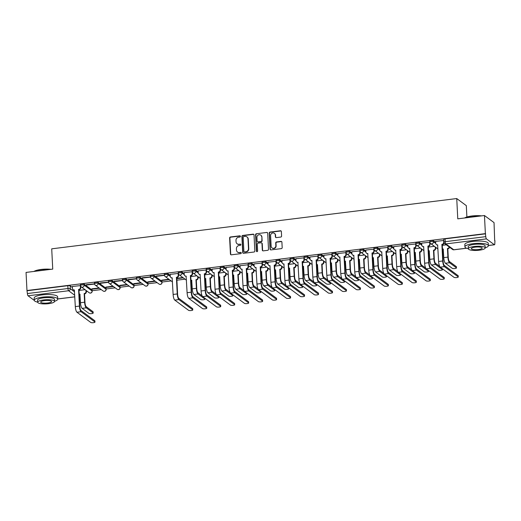 <?xml version="1.0" encoding="UTF-8"?>
<svg xmlns="http://www.w3.org/2000/svg" width="521" height="521" viewBox="0 0 521 521"><rect width="100%" height="100%" fill="white"/><g stroke="black" fill="none" stroke-linecap="round" stroke-linejoin="round"><path stroke-width="0.78" d="M240.448 236.358A0.645 0.599 -53.5 0 0 239.803 235.811L230.458 236.97A0.925 0.86 -53.5 0 0 229.624 237.973L230.438 254.04A0.925 0.86 -53.5 0 0 231.363 254.821L240.709 253.662A0.645 0.599 -53.5 0 0 241.06 252.522A0.645 0.599 -53.5 0 0 240.643 252.411L239.432 252.561A2.95 2.742 -53.5 0 1 236.475 250.054L236.41 248.719A2.95 2.742 -53.5 0 1 239.074 245.508L240.285 245.358A0.645 0.599 -53.5 0 0 240.637 244.219A0.645 0.599 -53.5 0 0 240.22 244.108L239.015 244.264A2.95 2.742 -53.5 0 1 236.052 241.751L235.987 240.415A2.95 2.742 -53.5 0 1 238.657 237.211L239.862 237.062A0.645 0.599 -53.5 0 0 240.448 236.358M240.337 236.039A0.645 0.599 -53.5 0 0 240.083 236.013L230.738 237.172A0.925 0.86 -53.5 0 0 229.904 238.175L230.718 254.248A0.925 0.86 -53.5 0 0 230.92 254.756M241.184 252.646A0.645 0.599 -53.5 0 0 240.923 252.62L239.432 252.561M240.761 244.342A0.645 0.599 -53.5 0 0 240.5 244.316L239.015 244.264M280.76 237.055A0.925 0.86 -53.5 0 0 281.594 236.059L281.366 231.545A0.925 0.86 -53.5 0 0 280.441 230.764L270.067 232.053A0.925 0.86 -53.5 0 0 269.233 233.056L270.047 249.123A0.925 0.86 -53.5 0 0 270.972 249.904L281.347 248.621A0.925 0.86 -53.5 0 0 282.18 247.618L281.907 242.174A0.925 0.86 -53.5 0 0 280.982 241.386L276.54 241.939A0.925 0.86 -53.5 0 0 275.707 242.942L275.843 245.638A2.468 2.292 -53.5 0 1 272.021 247.918A2.468 2.292 -53.5 0 1 271.141 246.225L270.601 235.648A2.468 2.292 -53.5 0 1 274.424 233.369A2.468 2.292 -53.5 0 1 275.309 235.062L275.394 236.827A0.925 0.86 -53.5 0 0 276.319 237.609L280.76 237.055M26.968 290.523L26.05 272.424L52.738 269.11L51.716 248.83L456.741 198.553L457.77 218.833L484.458 215.518L485.377 233.616L26.968 290.523L27.392 293.551L67.964 288.517A1.876 0.462 -2.9 0 1 70.315 288.706L74.568 291.858M254.027 234.938A0.925 0.86 -53.5 0 0 253.102 234.157L242.727 235.446A0.925 0.86 -53.5 0 0 241.894 236.449L242.708 252.516A0.925 0.86 -53.5 0 0 243.626 253.304L254.001 252.014A0.925 0.86 -53.5 0 0 254.841 251.011L254.027 234.938M256.397 233.747L266.772 232.464A0.925 0.86 -53.5 0 1 267.696 233.245L268.51 249.312A0.925 0.86 -53.5 0 1 267.677 250.314L263.235 250.868A0.925 0.86 -53.5 0 1 262.31 250.08L261.978 243.567A0.925 0.86 -53.5 0 0 261.054 242.779L258.11 243.151A0.925 0.86 -53.5 0 0 257.276 244.147L257.621 250.933A0.645 0.599 -53.5 0 1 256.619 251.532A0.645 0.599 -53.5 0 1 256.391 251.089L255.564 234.75A0.925 0.86 -53.5 0 1 256.397 233.747L266.772 232.464M484.458 215.518L494.032 222.61L494.683 240.741M86.349 291.428L87.267 291.317M92.158 290.711L101.243 289.578M106.128 288.973L115.213 287.846M120.104 287.24L129.188 286.114M134.073 285.508L143.158 284.375M148.049 283.769L157.134 282.642M162.018 282.037L171.103 280.91M176.893 280.187L185.079 279.171M198.13 277.556L199.048 277.439M212.106 275.817L213.024 275.707M226.075 274.085L226.993 273.968M240.051 272.353L240.969 272.236M254.02 270.614L254.945 270.503M267.996 268.882L268.914 268.764M281.965 267.149L282.89 267.032M295.941 265.41L296.859 265.3M309.91 263.678L310.835 263.561M323.886 261.946L324.804 261.829M337.862 260.207L338.78 260.096M351.831 258.475L352.75 258.357M365.807 256.742L366.725 256.625M379.776 255.003L380.695 254.893M393.752 253.271L394.671 253.154M407.722 251.539L408.64 251.422M421.697 249.8L422.616 249.689M435.667 248.068L436.585 247.95M466.888 216.99L466.315 205.639L456.741 198.553M485.377 233.616L485.8 236.645A1.876 0.521 82.9 0 0 486.451 238.879L494.351 244.727A1.876 0.521 82.9 0 0 494.488 244.772A1.876 0.521 82.9 0 0 494.813 243.32L494.95 240.709M27.248 290.731L67.821 285.697A1.876 0.462 -2.9 0 1 70.172 285.886L72.412 287.546M34.301 300.415L28.036 295.785A1.876 0.521 -97.1 0 1 27.392 293.551M80.534 285.586L72.36 286.498M94.509 283.847L86.258 284.707L86.675 285.02L86.655 284.661M99.036 287.95L91.839 288.842L92.256 289.155L92.237 288.79M108.479 282.115L100.227 282.975L100.644 283.287L100.631 282.923M113.011 286.211L105.809 287.11L106.232 287.416L106.212 287.058M122.455 280.383L114.203 281.242L114.62 281.548L114.6 281.19M126.981 284.479L119.784 285.371L120.201 285.684L120.182 285.326M136.424 278.644L128.173 279.503L128.589 279.816L128.576 279.458M140.957 282.747L133.754 283.639L134.177 283.952L134.157 283.587M150.4 276.911L142.148 277.771L142.565 278.084L142.546 277.719M154.926 281.008L147.73 281.907L148.146 282.213L148.127 281.854M164.369 275.179L156.118 276.039L156.541 276.345L156.521 275.987M168.902 279.276L161.699 280.168L162.122 280.48L162.103 280.122M178.345 273.44L170.165 274.359M192.314 271.708L184.141 272.62M206.29 269.976L198.11 270.887M220.259 268.237L212.086 269.155M234.235 266.505L226.055 267.416M248.204 264.772L240.031 265.684M262.18 263.033L254.001 263.952M276.15 261.301L267.976 262.213M290.125 259.569L281.946 260.48M304.095 257.83L295.921 258.748M318.07 256.098L309.891 257.009M332.04 254.365L323.867 255.277M346.016 252.626L337.836 253.545M359.985 250.894L351.812 251.806M373.961 249.155L365.781 250.073M387.93 247.423L379.757 248.341M401.906 245.691L393.726 246.602M415.875 243.952L407.702 244.87M429.851 242.219L421.671 243.138M443.82 240.481L435.647 241.399M429.929 242.232A1.876 0.462 -2.9 0 1 429.845 242.102L429.792 241.106A1.876 0.462 177.1 0 1 431.375 240.565A1.876 0.462 177.1 0 1 433.459 240.787L435.699 242.447M415.953 243.965A1.876 0.462 -2.9 0 1 415.869 243.841L415.817 242.838A1.876 0.462 177.1 0 1 417.399 242.304A1.876 0.462 177.1 0 1 419.483 242.519L421.73 244.18M401.984 245.704A1.876 0.462 -2.9 0 1 401.899 245.573L401.847 244.57A1.876 0.462 177.1 0 1 403.43 244.036A1.876 0.462 177.1 0 1 405.514 244.258L407.754 245.919M388.008 247.436A1.876 0.462 -2.9 0 1 387.924 247.306L387.871 246.309A1.876 0.462 177.1 0 1 389.454 245.769A1.876 0.462 177.1 0 1 391.538 245.99L393.785 247.651M374.039 249.168A1.876 0.462 -2.9 0 1 373.954 249.045L373.902 248.042A1.876 0.462 177.1 0 1 375.485 247.508A1.876 0.462 177.1 0 1 377.569 247.722L379.809 249.383M360.063 250.907A1.876 0.462 -2.9 0 1 359.978 250.777L359.926 249.774A1.876 0.462 177.1 0 1 361.509 249.24A1.876 0.462 177.1 0 1 363.593 249.461L365.833 251.122M346.094 252.639A1.876 0.462 -2.9 0 1 346.003 252.509L345.957 251.513A1.876 0.462 177.1 0 1 347.54 250.979A1.876 0.462 177.1 0 1 349.624 251.194L351.864 252.854M332.118 254.372A1.876 0.462 -2.9 0 1 332.033 254.248L331.981 253.245A1.876 0.462 177.1 0 1 333.564 252.711A1.876 0.462 177.1 0 1 335.648 252.926L337.888 254.587M318.142 256.111A1.876 0.462 -2.9 0 1 318.057 255.98L318.012 254.984A1.876 0.462 177.1 0 1 319.594 254.443A1.876 0.462 177.1 0 1 321.678 254.665L323.919 256.325M304.173 257.843A1.876 0.462 -2.9 0 1 304.088 257.713L304.036 256.716A1.876 0.462 177.1 0 1 305.619 256.182A1.876 0.462 177.1 0 1 307.703 256.397L309.943 258.058M290.197 259.575A1.876 0.462 -2.9 0 1 290.112 259.451L290.067 258.449A1.876 0.462 177.1 0 1 291.649 257.915A1.876 0.462 177.1 0 1 293.733 258.129L295.974 259.79M276.228 261.314A1.876 0.462 -2.9 0 1 276.143 261.184L276.091 260.187A1.876 0.462 177.1 0 1 277.673 259.647A1.876 0.462 177.1 0 1 279.757 259.868L281.998 261.529M262.252 263.046A1.876 0.462 -2.9 0 1 262.167 262.923L262.122 261.92A1.876 0.462 177.1 0 1 263.704 261.386A1.876 0.462 177.1 0 1 265.788 261.601L268.028 263.261M248.283 264.779A1.876 0.462 -2.9 0 1 248.198 264.655L248.146 263.652A1.876 0.462 177.1 0 1 249.728 263.118A1.876 0.462 177.1 0 1 251.812 263.333L254.053 264.994M234.307 266.518A1.876 0.462 -2.9 0 1 234.222 266.387L234.176 265.391A1.876 0.462 177.1 0 1 235.759 264.85A1.876 0.462 177.1 0 1 237.843 265.072L240.083 266.732M220.337 268.25A1.876 0.462 -2.9 0 1 220.253 268.126L220.201 267.123A1.876 0.462 177.1 0 1 221.783 266.589A1.876 0.462 177.1 0 1 223.867 266.804L226.107 268.465M206.362 269.982A1.876 0.462 -2.9 0 1 206.277 269.858L206.231 268.856A1.876 0.462 177.1 0 1 207.814 268.322A1.876 0.462 177.1 0 1 209.898 268.543L212.138 270.197M192.392 271.721A1.876 0.462 -2.9 0 1 192.308 271.591L192.256 270.594A1.876 0.462 177.1 0 1 193.838 270.054A1.876 0.462 177.1 0 1 195.922 270.275L198.162 271.936M178.416 273.453A1.876 0.462 -2.9 0 1 178.332 273.33L178.286 272.327A1.876 0.462 177.1 0 1 179.869 271.793A1.876 0.462 177.1 0 1 181.953 272.008L184.193 273.668M164.447 275.186A1.876 0.462 -2.9 0 1 164.362 275.062L164.31 274.059A1.876 0.462 177.1 0 1 165.893 273.525A1.876 0.462 177.1 0 1 167.977 273.746L170.217 275.401M150.471 276.925A1.876 0.462 -2.9 0 1 150.387 276.794L150.341 275.798A1.876 0.462 177.1 0 1 151.924 275.257A1.876 0.462 177.1 0 1 154.008 275.479L161.907 281.327L161.953 282.33A1.876 0.462 -2.9 0 1 162.038 282.454L161.992 281.457A1.876 0.462 177.1 0 0 161.907 281.327M136.502 278.657A1.876 0.462 -2.9 0 1 136.417 278.533L136.365 277.53A1.876 0.462 177.1 0 1 137.948 276.996A1.876 0.462 177.1 0 1 140.032 277.211L147.931 283.059L147.984 284.062A1.876 0.462 -2.9 0 1 148.068 284.192L148.016 283.19A1.876 0.462 177.1 0 0 147.931 283.059M122.526 280.389A1.876 0.462 -2.9 0 1 122.442 280.265L122.396 279.263A1.876 0.462 177.1 0 1 123.978 278.728A1.876 0.462 177.1 0 1 126.062 278.95L133.962 284.798L134.008 285.795A1.876 0.462 -2.9 0 1 134.092 285.925L134.047 284.922A1.876 0.462 177.1 0 0 133.962 284.798M108.557 282.128A1.876 0.462 -2.9 0 1 108.472 281.998L108.42 281.001A1.876 0.462 177.1 0 1 110.003 280.461A1.876 0.462 177.1 0 1 112.087 280.682L119.986 286.53L120.038 287.533A1.876 0.462 -2.9 0 1 120.123 287.657L120.071 286.661A1.876 0.462 177.1 0 0 119.986 286.53M94.581 283.86A1.876 0.462 -2.9 0 1 94.496 283.737L94.451 282.734A1.876 0.462 177.1 0 1 96.027 282.2A1.876 0.462 177.1 0 1 98.117 282.415L106.017 288.263L106.063 289.266A1.876 0.462 -2.9 0 1 106.147 289.396L106.102 288.393A1.876 0.462 177.1 0 0 106.017 288.263M80.612 285.593A1.876 0.462 -2.9 0 1 80.527 285.469L80.475 284.466A1.876 0.462 177.1 0 1 82.058 283.932A1.876 0.462 177.1 0 1 84.141 284.153L92.041 290.002L92.093 290.998A1.876 0.462 -2.9 0 1 92.178 291.128L92.126 290.125A1.876 0.462 177.1 0 0 92.041 290.002M92.256 289.155L99.459 288.256M106.232 287.416L113.428 286.524M120.201 285.684L127.404 284.792M134.177 283.952L141.373 283.053M148.146 282.213L155.349 281.32M162.122 280.48L169.318 279.588M176.814 278.657L183.294 277.849M85.066 289.683L78.99 290.438M485.657 233.825L445.084 238.859A1.876 0.462 177.1 0 0 443.762 239.367L443.905 242.187A1.876 0.462 -2.9 0 1 445.227 241.679L485.8 236.645M86.675 285.02L94.542 284.043M100.644 283.287L108.511 282.31M114.62 281.548L122.487 280.572M128.589 279.816L136.456 278.839M142.565 278.084L150.432 277.107M156.541 276.345L164.402 275.368M182.871 277.543L176.801 278.299M196.847 275.804L190.771 276.56M210.816 274.072L204.746 274.827M224.792 272.34L218.716 273.089M238.761 270.601L232.692 271.356M252.737 268.869L246.661 269.624M266.706 267.136L260.637 267.885M280.682 265.397L274.606 266.153M294.652 263.665L288.582 264.421M308.627 261.933L302.551 262.682M322.597 260.194L316.527 260.949M336.573 258.462L330.496 259.217M350.548 256.729L344.472 257.478M364.518 254.99L358.441 255.746M378.493 253.258L372.417 254.014M392.463 251.526L386.387 252.275M406.439 249.787L400.362 250.542M420.408 248.055L414.332 248.81M434.384 246.322L428.308 247.071M446.328 244.837L442.277 245.339M237.114 243.776L237.394 243.984A2.95 2.742 -53.5 0 0 239.295 244.466M237.53 252.079L237.81 252.288A2.95 2.742 -53.5 0 0 239.712 252.77M253.818 234.43A0.925 0.86 -53.5 0 0 253.375 234.365L243.001 235.655A0.925 0.86 -53.5 0 0 242.167 236.651L242.981 252.724A0.925 0.86 -53.5 0 0 243.183 253.239M243.756 236.573A0.645 0.599 -53.5 0 0 243.17 237.276L243.887 251.382A0.645 0.599 -53.5 0 0 244.531 251.93L245.808 251.773A2.95 2.742 -53.5 0 0 248.478 248.569L247.989 238.924A2.95 2.742 -53.5 0 0 245.033 236.417L243.756 236.573M244.115 251.825L244.395 252.034A0.645 0.599 -53.5 0 0 244.811 252.138L244.531 251.93M246.928 236.905L247.208 237.107A2.95 2.742 -53.5 0 1 248.27 239.132L248.758 248.771A2.95 2.742 -53.5 0 1 246.088 251.982L244.811 252.138M267.494 232.731A0.925 0.86 -53.5 0 0 267.052 232.666M261.653 242.936L261.926 243.144A0.925 0.86 -53.5 0 1 262.258 243.776L262.591 250.288A0.925 0.86 -53.5 0 0 262.792 250.803M256.677 233.955A0.925 0.86 -53.5 0 0 255.844 234.958L256.671 251.291A0.645 0.599 -53.5 0 0 256.775 251.61M261.64 236.801A2.468 2.292 -53.5 0 0 258.208 235.036A2.468 2.292 -53.5 0 0 256.931 237.387L257.12 241.112A0.925 0.86 -53.5 0 0 258.045 241.9L260.995 241.536A0.925 0.86 -53.5 0 0 261.829 240.533L261.92 237.009A2.468 2.292 -53.5 0 0 261.034 235.323L260.754 235.114M257.452 241.744L257.732 241.952A0.925 0.86 -53.5 0 0 258.325 242.102L258.045 241.9M261.92 237.009L262.109 240.735A0.925 0.86 -53.5 0 1 261.268 241.737L258.325 242.102M274.424 233.369L274.704 233.577A2.468 2.292 -53.5 0 1 275.583 235.271L275.674 237.029A0.925 0.86 -53.5 0 0 275.876 237.543M272.021 247.918L272.301 248.12A2.468 2.292 -53.5 0 0 276.123 245.847L275.843 245.638M281.705 241.659A0.925 0.86 -53.5 0 0 281.255 241.594L276.82 242.148A0.925 0.86 -53.5 0 0 275.987 243.144L276.123 245.847M281.164 231.037A0.925 0.86 -53.5 0 0 280.721 230.972L270.347 232.255A0.925 0.86 -53.5 0 0 269.513 233.258L270.327 249.331A0.925 0.86 -53.5 0 0 270.529 249.846M79.172 294.026A1.876 1.745 -53.5 0 0 79.921 294.098L80.488 302.721A4.741 1.316 82.9 0 0 82.136 308.36L88.954 313.414A2.162 0.528 177.1 0 0 91.357 313.662A2.162 0.528 177.1 0 0 93.174 313.049A2.162 0.528 177.1 0 0 93.077 312.9L93.018 311.721A2.162 0.528 -2.9 0 1 93.116 311.864L93.174 313.049M86.31 290.607L86.369 291.78A1.876 1.745 126.5 0 1 84.669 293.824L84.174 293.57L84.61 302.213A4.741 1.316 82.9 0 0 86.252 307.846L93.077 312.9M84.174 293.57L84.304 293.551A1.876 1.745 -53.5 0 0 86.004 291.513L85.945 290.334M93.018 311.721L86.193 306.667A3.523 0.977 -97.1 0 1 84.975 302.48L84.539 293.837M80.065 294.378A1.876 1.745 126.5 0 1 79.179 294.131M72.354 286.433L72.452 288.367A1.876 1.745 -53.5 0 0 74.334 289.963L75.311 306.589A4.741 1.316 82.9 0 0 76.958 312.229L90.758 322.447A2.162 0.528 177.1 0 0 93.155 322.701A2.162 0.528 177.1 0 0 94.978 322.082A2.162 0.528 177.1 0 0 94.881 321.939L94.815 320.754A2.162 0.528 -2.9 0 1 94.913 320.903L94.978 322.082M80.716 286.198L80.788 287.651A1.876 1.745 126.5 0 1 79.088 289.689L78.593 289.435L79.433 306.081A4.741 1.316 82.9 0 0 81.074 311.714L94.881 321.939M94.815 320.754L81.016 310.536A3.523 0.977 -97.1 0 1 79.798 306.348L78.951 289.709M74.483 290.249A1.876 1.745 126.5 0 1 73.487 289.923L73.129 289.656M78.593 289.435L78.723 289.422A1.876 1.745 -53.5 0 0 80.423 287.377L80.788 287.651M80.325 285.443L80.423 287.377M33.963 271.441A11.462 2.807 -2.9 0 1 41.198 269.448A11.462 2.807 -2.9 0 1 50.96 269.331M50.107 269.442A11.742 2.879 177.1 0 0 41.126 269.663A11.742 2.879 177.1 0 0 34.217 271.415M54.555 301.281A11.742 2.879 177.1 0 0 57.733 299.119A11.742 2.879 177.1 0 0 42.52 297.126A11.742 2.879 177.1 0 0 34.282 300.304A11.742 2.879 177.1 0 0 37.668 302.134M57.733 299.119L57.623 296.846A11.742 2.879 177.1 0 0 42.403 294.853A11.742 2.879 177.1 0 0 34.171 298.032L34.282 300.304M37.675 302.232L37.564 300.142A8.453 2.071 -2.9 0 1 43.497 297.849A8.453 2.071 -2.9 0 1 54.451 299.282L54.562 301.379A8.453 2.071 177.1 0 0 43.601 299.946A8.453 2.071 177.1 0 0 37.675 302.232A8.453 2.071 177.1 0 0 48.629 303.665A8.453 2.071 177.1 0 0 54.562 301.379M44.5 300.604A5.451 1.335 177.1 0 0 40.677 302.082A5.451 1.335 177.1 0 0 47.737 303.001A5.451 1.335 177.1 0 0 51.559 301.529A5.451 1.335 177.1 0 0 44.5 300.604M464.608 217.986A11.462 2.807 -2.9 0 1 471.844 215.994A11.462 2.807 -2.9 0 1 481.606 215.876M480.746 215.981A11.742 2.879 177.1 0 0 471.772 216.202A11.742 2.879 177.1 0 0 464.856 217.954M485.194 247.82A11.742 2.879 177.1 0 0 488.379 245.658A11.742 2.879 177.1 0 0 473.166 243.672A11.742 2.879 177.1 0 0 464.927 246.85A11.742 2.879 177.1 0 0 468.314 248.673M488.379 245.658L488.262 243.385A11.742 2.879 177.1 0 0 473.048 241.399A11.742 2.879 177.1 0 0 464.81 244.57L464.927 246.85M468.314 248.771L468.21 246.68A8.453 2.071 -2.9 0 1 474.143 244.395A8.453 2.071 -2.9 0 1 485.097 245.827L485.201 247.918A8.453 2.071 177.1 0 0 474.247 246.485A8.453 2.071 177.1 0 0 468.314 248.771A8.453 2.071 177.1 0 0 479.274 250.204A8.453 2.071 177.1 0 0 485.201 247.918M475.139 247.143A5.451 1.335 177.1 0 0 471.316 248.621A5.451 1.335 177.1 0 0 478.376 249.546A5.451 1.335 177.1 0 0 482.199 248.068A5.451 1.335 177.1 0 0 475.139 247.143M190.953 280.155A1.876 1.745 -53.5 0 0 191.702 280.22L192.269 288.849A4.741 1.316 82.9 0 0 193.916 294.482L200.735 299.536A2.162 0.528 177.1 0 0 203.138 299.79A2.162 0.528 177.1 0 0 204.955 299.171A2.162 0.528 177.1 0 0 204.857 299.021L204.812 298.175M198.091 276.729L198.149 277.908A1.876 1.745 126.5 0 1 196.45 279.946L195.955 279.692L196.391 288.334A4.741 1.316 82.9 0 0 198.032 293.974L204.857 299.021M195.955 279.692L196.091 279.679A1.876 1.745 -53.5 0 0 197.785 277.634L197.726 276.462M202.168 295.889L197.973 292.789A3.523 0.977 -97.1 0 1 196.756 288.601L196.319 279.966M191.852 280.506A1.876 1.745 126.5 0 1 190.96 280.252M204.929 278.416A1.876 1.745 -53.5 0 0 205.671 278.488L206.244 287.11A4.741 1.316 82.9 0 0 207.886 292.75L214.711 297.804A2.162 0.528 177.1 0 0 217.107 298.051A2.162 0.528 177.1 0 0 218.931 297.439A2.162 0.528 177.1 0 0 218.833 297.289L218.787 296.442M212.06 274.997L212.125 276.169A1.876 1.745 126.5 0 1 210.425 278.214L209.924 277.96L210.367 286.602A4.741 1.316 82.9 0 0 212.008 292.235L218.833 297.289M209.924 277.96L210.061 277.94A1.876 1.745 -53.5 0 0 211.76 275.902L211.702 274.723M216.137 294.157L211.949 291.057A3.523 0.977 -97.1 0 1 210.725 286.869L210.289 278.227M205.821 278.768A1.876 1.745 126.5 0 1 204.929 278.52M218.898 276.684A1.876 1.745 -53.5 0 0 219.647 276.755L220.214 285.378A4.741 1.316 82.9 0 0 221.861 291.011L228.68 296.065A2.162 0.528 177.1 0 0 231.083 296.319A2.162 0.528 177.1 0 0 232.9 295.7A2.162 0.528 177.1 0 0 232.802 295.557L232.763 294.71M226.036 273.258L226.094 274.437A1.876 1.745 126.5 0 1 224.395 276.475L223.9 276.228L224.336 284.863A4.741 1.316 82.9 0 0 225.977 290.503L232.802 295.557M223.9 276.228L224.037 276.208A1.876 1.745 -53.5 0 0 225.73 274.17L225.671 272.991M230.113 292.424L225.919 289.318A3.523 0.977 -97.1 0 1 224.701 285.137L224.264 276.495M219.797 277.035A1.876 1.745 126.5 0 1 218.905 276.788M232.874 274.951A1.876 1.745 -53.5 0 0 233.616 275.016L234.19 283.645A4.741 1.316 82.9 0 0 235.831 289.279L242.656 294.332A2.162 0.528 177.1 0 0 245.052 294.586A2.162 0.528 177.1 0 0 246.876 293.968A2.162 0.528 177.1 0 0 246.778 293.818L246.733 292.971M240.012 271.526L240.07 272.704A1.876 1.745 126.5 0 1 238.371 274.743L237.869 274.489L238.312 283.131A4.741 1.316 82.9 0 0 239.953 288.771L246.778 293.818M237.869 274.489L238.006 274.476A1.876 1.745 -53.5 0 0 239.706 272.431L239.647 271.259M244.082 290.685L239.894 287.585A3.523 0.977 -97.1 0 1 238.67 283.398L238.234 274.762M233.766 275.303A1.876 1.745 126.5 0 1 232.874 275.049M246.843 273.212A1.876 1.745 -53.5 0 0 247.592 273.284L248.159 281.907A4.741 1.316 82.9 0 0 249.806 287.546L256.625 292.6A2.162 0.528 177.1 0 0 259.028 292.848A2.162 0.528 177.1 0 0 260.845 292.235A2.162 0.528 177.1 0 0 260.747 292.086L260.708 291.239M253.981 269.793L254.04 270.966A1.876 1.745 126.5 0 1 252.34 273.011L251.845 272.757L252.281 281.399A4.741 1.316 82.9 0 0 253.922 287.032L260.747 292.086M251.845 272.757L251.982 272.737A1.876 1.745 -53.5 0 0 253.675 270.699L253.616 269.52M258.058 288.953L253.864 285.853A3.523 0.977 -97.1 0 1 252.646 281.666L252.21 273.024M247.742 273.564A1.876 1.745 126.5 0 1 246.85 273.317M260.819 271.48A1.876 1.745 -53.5 0 0 261.562 271.552L262.135 280.174A4.741 1.316 82.9 0 0 263.776 285.808L270.601 290.861A2.162 0.528 177.1 0 0 272.997 291.115A2.162 0.528 177.1 0 0 274.821 290.497A2.162 0.528 177.1 0 0 274.723 290.353L274.678 289.507M267.957 268.055L268.015 269.233A1.876 1.745 126.5 0 1 266.316 271.272L265.814 271.024L266.257 279.66A4.741 1.316 82.9 0 0 267.898 285.3L274.723 290.353M265.814 271.024L265.951 271.005A1.876 1.745 -53.5 0 0 267.651 268.966L267.592 267.787M272.027 287.221L267.84 284.114A3.523 0.977 -97.1 0 1 266.615 279.933L266.179 271.291M261.711 271.832A1.876 1.745 126.5 0 1 260.819 271.584M274.788 269.748A1.876 1.745 -53.5 0 0 275.537 269.813L276.104 278.435A4.741 1.316 82.9 0 0 277.752 284.075L284.57 289.129A2.162 0.528 177.1 0 0 286.973 289.383A2.162 0.528 177.1 0 0 288.79 288.764A2.162 0.528 177.1 0 0 288.693 288.614L288.654 287.768M281.926 266.322L281.985 267.494A1.876 1.745 126.5 0 1 280.285 269.539L279.79 269.285L280.226 277.927A4.741 1.316 82.9 0 0 281.868 283.561L288.693 288.614M279.79 269.285L279.927 269.272A1.876 1.745 -53.5 0 0 281.62 267.227L281.561 266.055M286.003 285.482L281.809 282.382A3.523 0.977 -97.1 0 1 280.591 278.194L280.155 269.559M275.687 270.099A1.876 1.745 126.5 0 1 274.795 269.845M288.764 268.009A1.876 1.745 -53.5 0 0 289.507 268.081L290.08 276.703A4.741 1.316 82.9 0 0 291.721 282.343L298.546 287.397A2.162 0.528 177.1 0 0 300.943 287.644A2.162 0.528 177.1 0 0 302.766 287.032A2.162 0.528 177.1 0 0 302.668 286.882L302.623 286.036M295.902 264.59L295.961 265.762A1.876 1.745 126.5 0 1 294.261 267.807L293.759 267.553L294.202 276.195A4.741 1.316 82.9 0 0 295.843 281.828L302.668 286.882M293.759 267.553L293.896 267.534A1.876 1.745 -53.5 0 0 295.596 265.495L295.537 264.316M299.972 283.75L295.785 280.65A3.523 0.977 -97.1 0 1 294.56 276.462L294.124 267.82M289.656 268.361A1.876 1.745 126.5 0 1 288.764 268.113M302.734 266.277A1.876 1.745 -53.5 0 0 303.483 266.348L304.056 274.971A4.741 1.316 82.9 0 0 305.697 280.604L312.522 285.658A2.162 0.528 177.1 0 0 314.918 285.912A2.162 0.528 177.1 0 0 316.735 285.293A2.162 0.528 177.1 0 0 316.638 285.15L316.599 284.303M309.871 262.851L309.93 264.03A1.876 1.745 126.5 0 1 308.23 266.068L307.735 265.821L308.171 274.456A4.741 1.316 82.9 0 0 309.813 280.096L316.638 285.15M307.735 265.821L307.872 265.801A1.876 1.745 -53.5 0 0 309.572 263.763L309.507 262.584M313.948 282.017L309.754 278.911A3.523 0.977 -97.1 0 1 308.536 274.73L308.1 266.088M303.632 266.628A1.876 1.745 126.5 0 1 302.74 266.381M316.709 264.544A1.876 1.745 -53.5 0 0 317.452 264.609L318.025 273.232A4.741 1.316 82.9 0 0 319.666 278.872L326.491 283.925A2.162 0.528 177.1 0 0 328.888 284.179A2.162 0.528 177.1 0 0 330.711 283.561A2.162 0.528 177.1 0 0 330.614 283.411L330.568 282.564M323.847 261.119L323.906 262.291A1.876 1.745 126.5 0 1 322.206 264.336L321.704 264.082L322.147 272.724A4.741 1.316 82.9 0 0 323.788 278.357L330.614 283.411M321.704 264.082L321.841 264.069A1.876 1.745 -53.5 0 0 323.541 262.024L323.482 260.852M327.917 280.278L323.73 277.179A3.523 0.977 -97.1 0 1 322.506 272.991L322.069 264.349M317.602 264.896A1.876 1.745 126.5 0 1 316.709 264.642M330.679 262.805A1.876 1.745 -53.5 0 0 331.428 262.877L332.001 271.5A4.741 1.316 82.9 0 0 333.642 277.139L340.467 282.193A2.162 0.528 177.1 0 0 342.864 282.441A2.162 0.528 177.1 0 0 344.681 281.828A2.162 0.528 177.1 0 0 344.583 281.679L344.544 280.832M337.816 259.38L337.875 260.559A1.876 1.745 126.5 0 1 336.175 262.604L335.68 262.35L336.117 270.992A4.741 1.316 82.9 0 0 337.758 276.625L344.583 281.679M335.68 262.35L335.817 262.33A1.876 1.745 -53.5 0 0 337.517 260.292L337.452 259.113M341.893 278.546L337.699 275.446A3.523 0.977 -97.1 0 1 336.481 271.259L336.045 262.617M331.577 263.157A1.876 1.745 126.5 0 1 330.685 262.91M344.655 261.073A1.876 1.745 -53.5 0 0 345.397 261.145L345.97 269.767A4.741 1.316 82.9 0 0 347.611 275.401L354.436 280.454A2.162 0.528 177.1 0 0 356.833 280.708A2.162 0.528 177.1 0 0 358.656 280.09A2.162 0.528 177.1 0 0 358.559 279.946L358.513 279.1M351.792 257.648L351.851 258.826A1.876 1.745 126.5 0 1 350.151 260.865L349.65 260.617L350.092 269.253A4.741 1.316 82.9 0 0 351.734 274.893L358.559 279.946M349.65 260.617L349.786 260.598A1.876 1.745 -53.5 0 0 351.486 258.559L351.428 257.381M355.863 276.814L351.675 273.707A3.523 0.977 -97.1 0 1 350.451 269.526L350.014 260.884M345.547 261.425A1.876 1.745 126.5 0 1 344.655 261.177M358.624 259.341A1.876 1.745 -53.5 0 0 359.373 259.406L359.946 268.028A4.741 1.316 82.9 0 0 361.587 273.668L368.412 278.722A2.162 0.528 177.1 0 0 370.809 278.976A2.162 0.528 177.1 0 0 372.626 278.357A2.162 0.528 177.1 0 0 372.528 278.207L372.489 277.361M365.762 255.915L365.82 257.087A1.876 1.745 126.5 0 1 364.12 259.132L363.625 258.878L364.062 267.52A4.741 1.316 82.9 0 0 365.703 273.154L372.528 278.207M363.625 258.878L363.762 258.865A1.876 1.745 -53.5 0 0 365.462 256.82L365.397 255.648M369.838 275.075L365.644 271.975A3.523 0.977 -97.1 0 1 364.426 267.787L363.99 259.145M359.523 259.692A1.876 1.745 126.5 0 1 358.63 259.438M372.6 257.602A1.876 1.745 -53.5 0 0 373.342 257.674L373.915 266.296A4.741 1.316 82.9 0 0 375.556 271.936L382.381 276.99A2.162 0.528 177.1 0 0 384.778 277.237A2.162 0.528 177.1 0 0 386.602 276.625A2.162 0.528 177.1 0 0 386.504 276.475L386.458 275.629M379.737 254.176L379.796 255.355A1.876 1.745 126.5 0 1 378.096 257.4L377.601 257.146L378.038 265.788A4.741 1.316 82.9 0 0 379.679 271.421L386.504 276.475M377.601 257.146L377.732 257.127A1.876 1.745 -53.5 0 0 379.431 255.088L379.373 253.909M383.808 273.343L379.62 270.243A3.523 0.977 -97.1 0 1 378.396 266.055L377.959 257.413M373.492 257.954A1.876 1.745 126.5 0 1 372.606 257.706M170.165 274.293L170.263 276.228A1.876 1.745 -53.5 0 0 172.145 277.823L173.122 294.45A4.741 1.316 82.9 0 0 174.763 300.089L188.563 310.308A2.162 0.528 177.1 0 0 190.966 310.562A2.162 0.528 177.1 0 0 192.783 309.943A2.162 0.528 177.1 0 0 192.685 309.793L192.627 308.614A2.162 0.528 -2.9 0 1 192.724 308.758L192.783 309.943M178.521 274.053L178.592 275.505A1.876 1.745 126.5 0 1 176.899 277.55L176.398 277.296L177.244 293.942A4.741 1.316 82.9 0 0 178.885 299.575L192.685 309.793M192.627 308.614L178.827 298.396A3.523 0.977 -97.1 0 1 177.602 294.209L176.762 277.563M172.295 278.103A1.876 1.745 126.5 0 1 171.298 277.784L170.934 277.517M176.398 277.296L176.534 277.276A1.876 1.745 -53.5 0 0 178.234 275.238L178.592 275.505M178.136 273.304L178.234 275.238M184.134 272.561L184.232 274.489A1.876 1.745 -53.5 0 0 186.114 276.091L187.098 292.717A4.741 1.316 82.9 0 0 188.739 298.351L202.539 308.575A2.162 0.528 177.1 0 0 204.935 308.823A2.162 0.528 177.1 0 0 206.759 308.211A2.162 0.528 177.1 0 0 206.661 308.061L206.596 306.882A2.162 0.528 -2.9 0 1 206.694 307.025L206.759 308.211M192.496 272.32L192.568 273.772A1.876 1.745 126.5 0 1 190.868 275.811L190.373 275.563L191.214 292.203A4.741 1.316 82.9 0 0 192.855 297.843L206.661 308.061M206.596 306.882L192.796 296.657A3.523 0.977 -97.1 0 1 191.578 292.47L190.732 275.83M186.264 276.371A1.876 1.745 126.5 0 1 185.268 276.045L184.909 275.778M190.373 275.563L190.504 275.544A1.876 1.745 -53.5 0 0 192.203 273.505L192.568 273.772M192.106 271.571L192.203 273.505M198.11 270.822L198.208 272.757A1.876 1.745 -53.5 0 0 200.09 274.352L201.067 290.978A4.741 1.316 82.9 0 0 202.708 296.618L216.508 306.836A2.162 0.528 177.1 0 0 218.911 307.09A2.162 0.528 177.1 0 0 220.728 306.472A2.162 0.528 177.1 0 0 220.63 306.328L220.572 305.143A2.162 0.528 -2.9 0 1 220.67 305.293L220.728 306.472M206.466 270.588L206.544 272.034A1.876 1.745 126.5 0 1 204.844 274.079L204.343 273.825L205.189 290.471A4.741 1.316 82.9 0 0 206.83 296.104L220.63 306.328M220.572 305.143L206.772 294.925A3.523 0.977 -97.1 0 1 205.548 290.738L204.707 274.092M200.24 274.639A1.876 1.745 126.5 0 1 199.243 274.313L198.879 274.046M204.343 273.825L204.479 273.812A1.876 1.745 -53.5 0 0 206.179 271.767L206.544 272.034M206.082 269.832L206.179 271.767M212.08 269.09L212.177 271.024A1.876 1.745 -53.5 0 0 214.059 272.62L215.043 289.246A4.741 1.316 82.9 0 0 216.684 294.886L230.484 305.104A2.162 0.528 177.1 0 0 232.88 305.358A2.162 0.528 177.1 0 0 234.704 304.739A2.162 0.528 177.1 0 0 234.606 304.59L234.541 303.411A2.162 0.528 -2.9 0 1 234.639 303.554L234.704 304.739M220.442 268.849L220.513 270.301A1.876 1.745 126.5 0 1 218.813 272.346L218.319 272.092L219.159 288.738A4.741 1.316 82.9 0 0 220.8 294.372L234.606 304.59M234.541 303.411L220.741 293.193A3.523 0.977 -97.1 0 1 219.523 289.005L218.677 272.359M214.209 272.9A1.876 1.745 126.5 0 1 213.213 272.581L212.855 272.307M218.319 272.092L218.449 272.073A1.876 1.745 -53.5 0 0 220.149 270.034L220.513 270.301M220.051 268.1L220.149 270.034M226.055 267.358L226.153 269.285A1.876 1.745 -53.5 0 0 228.035 270.887L229.012 287.514A4.741 1.316 82.9 0 0 230.653 293.147L244.46 303.372A2.162 0.528 177.1 0 0 246.856 303.619A2.162 0.528 177.1 0 0 248.673 303.007A2.162 0.528 177.1 0 0 248.576 302.857L248.517 301.679A2.162 0.528 -2.9 0 1 248.615 301.822L248.673 303.007M234.411 267.117L234.489 268.569A1.876 1.745 126.5 0 1 232.789 270.607L232.288 270.36L233.134 286.999A4.741 1.316 82.9 0 0 234.776 292.639L248.576 302.857M248.517 301.679L234.717 291.454A3.523 0.977 -97.1 0 1 233.493 287.266L232.653 270.627M228.185 271.167A1.876 1.745 126.5 0 1 227.189 270.842L226.824 270.575M232.288 270.36L232.425 270.34A1.876 1.745 -53.5 0 0 234.124 268.302L234.489 268.569M234.027 266.368L234.124 268.302M240.025 265.619L240.122 267.553A1.876 1.745 -53.5 0 0 242.011 269.149L242.988 285.775A4.741 1.316 82.9 0 0 244.629 291.415L258.429 301.633A2.162 0.528 177.1 0 0 260.826 301.887A2.162 0.528 177.1 0 0 262.649 301.268A2.162 0.528 177.1 0 0 262.551 301.125L262.486 299.94A2.162 0.528 -2.9 0 1 262.584 300.089L262.649 301.268M248.387 265.384L248.458 266.83A1.876 1.745 126.5 0 1 246.759 268.875L246.264 268.621L247.104 285.267A4.741 1.316 82.9 0 0 248.745 290.9L262.551 301.125M262.486 299.94L248.686 289.722A3.523 0.977 -97.1 0 1 247.468 285.534L246.628 268.888M242.154 269.435A1.876 1.745 126.5 0 1 241.158 269.11L240.8 268.843M246.264 268.621L246.394 268.608A1.876 1.745 -53.5 0 0 248.094 266.563L248.458 266.83M247.996 264.629L248.094 266.563M254.001 263.887L254.098 265.821A1.876 1.745 -53.5 0 0 255.98 267.416L256.957 284.043A4.741 1.316 82.9 0 0 258.598 289.683L272.405 299.901A2.162 0.528 177.1 0 0 274.801 300.155A2.162 0.528 177.1 0 0 276.618 299.536A2.162 0.528 177.1 0 0 276.521 299.386L276.462 298.207A2.162 0.528 -2.9 0 1 276.56 298.351L276.618 299.536M262.356 263.646L262.434 265.098A1.876 1.745 126.5 0 1 260.734 267.143L260.233 266.889L261.08 283.535A4.741 1.316 82.9 0 0 262.721 289.168L276.521 299.386M276.462 298.207L262.662 287.983A3.523 0.977 -97.1 0 1 261.438 283.802L260.598 267.156M256.13 267.696A1.876 1.745 126.5 0 1 255.134 267.377L254.769 267.104M260.233 266.889L260.37 266.869A1.876 1.745 -53.5 0 0 262.07 264.831L262.434 265.098M261.972 262.897L262.07 264.831M267.97 262.148L268.068 264.082A1.876 1.745 -53.5 0 0 269.956 265.684L270.933 282.31A4.741 1.316 82.9 0 0 272.574 287.944L286.374 298.168A2.162 0.528 177.1 0 0 288.771 298.416A2.162 0.528 177.1 0 0 290.594 297.804A2.162 0.528 177.1 0 0 290.497 297.654L290.431 296.475A2.162 0.528 -2.9 0 1 290.529 296.618L290.594 297.804M276.332 261.913L276.404 263.365A1.876 1.745 126.5 0 1 274.704 265.404L274.209 265.156L275.049 281.796A4.741 1.316 82.9 0 0 276.69 287.436L290.497 297.654M290.431 296.475L276.631 286.25A3.523 0.977 -97.1 0 1 275.414 282.063L274.574 265.423M270.099 265.964A1.876 1.745 126.5 0 1 269.103 265.638L268.745 265.371M274.209 265.156L274.339 265.137A1.876 1.745 -53.5 0 0 276.039 263.092L276.404 263.365M275.941 261.164L276.039 263.092M281.946 260.415L282.043 262.35A1.876 1.745 -53.5 0 0 283.925 263.945L284.902 280.572A4.741 1.316 82.9 0 0 286.543 286.211L300.35 296.429A2.162 0.528 177.1 0 0 302.747 296.683A2.162 0.528 177.1 0 0 304.564 296.065A2.162 0.528 177.1 0 0 304.466 295.921L304.407 294.736A2.162 0.528 -2.9 0 1 304.505 294.886L304.564 296.065M290.301 260.181L290.379 261.627A1.876 1.745 126.5 0 1 288.68 263.672L288.178 263.418L289.025 280.064A4.741 1.316 82.9 0 0 290.666 285.697L304.466 295.921M304.407 294.736L290.607 284.518A3.523 0.977 -97.1 0 1 289.383 280.331L288.543 263.685M284.075 264.232A1.876 1.745 126.5 0 1 283.079 263.906L282.714 263.639M288.178 263.418L288.315 263.405A1.876 1.745 -53.5 0 0 290.015 261.36L290.379 261.627M289.917 259.425L290.015 261.36M295.915 258.683L296.013 260.617A1.876 1.745 -53.5 0 0 297.901 262.213L298.878 278.839A4.741 1.316 82.9 0 0 300.519 284.479L314.319 294.697A2.162 0.528 177.1 0 0 316.716 294.951A2.162 0.528 177.1 0 0 318.539 294.332A2.162 0.528 177.1 0 0 318.442 294.183L318.383 293.004A2.162 0.528 -2.9 0 1 318.474 293.147L318.539 294.332M304.277 258.442L304.349 259.894A1.876 1.745 126.5 0 1 302.649 261.939L302.154 261.685L302.994 278.325A4.741 1.316 82.9 0 0 304.635 283.965L318.442 294.183M318.383 293.004L304.577 282.779A3.523 0.977 -97.1 0 1 303.359 278.598L302.519 261.952M298.051 262.493A1.876 1.745 126.5 0 1 297.048 262.174L296.69 261.9M302.154 261.685L302.284 261.666A1.876 1.745 -53.5 0 0 303.984 259.627L304.349 259.894M303.886 257.693L303.984 259.627M309.891 256.944L309.988 258.878A1.876 1.745 -53.5 0 0 311.871 260.48L312.847 277.107A4.741 1.316 82.9 0 0 314.489 282.74L328.295 292.965A2.162 0.528 177.1 0 0 330.692 293.212A2.162 0.528 177.1 0 0 332.509 292.6A2.162 0.528 177.1 0 0 332.411 292.45L332.352 291.272A2.162 0.528 -2.9 0 1 332.45 291.415L332.509 292.6M318.246 256.71L318.324 258.162A1.876 1.745 126.5 0 1 316.625 260.2L316.123 259.946L316.97 276.592A4.741 1.316 82.9 0 0 318.611 282.232L332.411 292.45M332.352 291.272L318.552 281.047A3.523 0.977 -97.1 0 1 317.335 276.859L316.488 260.22M312.02 260.76A1.876 1.745 126.5 0 1 311.024 260.435L310.659 260.168M316.123 259.946L316.26 259.933A1.876 1.745 -53.5 0 0 317.96 257.888L318.324 258.162M317.862 255.961L317.96 257.888M323.86 255.212L323.958 257.146A1.876 1.745 -53.5 0 0 325.846 258.742L326.823 275.368A4.741 1.316 82.9 0 0 328.464 281.008L342.264 291.226A2.162 0.528 177.1 0 0 344.661 291.48A2.162 0.528 177.1 0 0 346.485 290.861A2.162 0.528 177.1 0 0 346.387 290.718L346.328 289.533A2.162 0.528 -2.9 0 1 346.426 289.683L346.485 290.861M332.222 254.977L332.294 256.423A1.876 1.745 126.5 0 1 330.594 258.468L330.099 258.214L330.939 274.86A4.741 1.316 82.9 0 0 332.58 280.493L346.387 290.718M346.328 289.533L332.522 279.315A3.523 0.977 -97.1 0 1 331.304 275.127L330.464 258.481M325.996 259.028A1.876 1.745 126.5 0 1 324.993 258.703L324.635 258.436M330.099 258.214L330.229 258.201A1.876 1.745 -53.5 0 0 331.929 256.156L332.294 256.423M331.831 254.222L331.929 256.156M337.836 253.48L337.934 255.414A1.876 1.745 -53.5 0 0 339.816 257.009L340.793 273.636A4.741 1.316 82.9 0 0 342.434 279.276L356.24 289.494A2.162 0.528 177.1 0 0 358.637 289.748A2.162 0.528 177.1 0 0 360.454 289.129A2.162 0.528 177.1 0 0 360.356 288.979L360.298 287.8A2.162 0.528 -2.9 0 1 360.395 287.944L360.454 289.129M346.191 253.239L346.27 254.691A1.876 1.745 126.5 0 1 344.57 256.736L344.068 256.482L344.915 273.121A4.741 1.316 82.9 0 0 346.556 278.761L360.356 288.979M360.298 287.8L346.498 277.576A3.523 0.977 -97.1 0 1 345.28 273.395L344.433 256.749M339.966 257.289A1.876 1.745 126.5 0 1 338.969 256.97L338.604 256.697M344.068 256.482L344.205 256.462A1.876 1.745 -53.5 0 0 345.905 254.424L346.27 254.691M345.807 252.49L345.905 254.424M351.805 251.741L351.903 253.675A1.876 1.745 -53.5 0 0 353.792 255.277L354.768 271.903A4.741 1.316 82.9 0 0 356.41 277.537L370.21 287.761A2.162 0.528 177.1 0 0 372.606 288.009A2.162 0.528 177.1 0 0 374.43 287.397A2.162 0.528 177.1 0 0 374.332 287.247L374.273 286.062A2.162 0.528 -2.9 0 1 374.371 286.211L374.43 287.397M360.167 251.506L360.239 252.959A1.876 1.745 126.5 0 1 358.539 254.997L358.044 254.743L358.884 271.389A4.741 1.316 82.9 0 0 360.525 277.029L374.332 287.247M374.273 286.062L360.467 275.843A3.523 0.977 -97.1 0 1 359.249 271.656L358.409 255.016M353.941 255.557A1.876 1.745 126.5 0 1 352.938 255.231L352.58 254.964M358.044 254.743L358.181 254.73A1.876 1.745 -53.5 0 0 359.874 252.685L360.239 252.959M359.777 250.751L359.874 252.685M365.781 250.008L365.879 251.943A1.876 1.745 -53.5 0 0 367.761 253.538L368.738 270.165A4.741 1.316 82.9 0 0 370.379 275.804L384.185 286.022A2.162 0.528 177.1 0 0 386.582 286.276A2.162 0.528 177.1 0 0 388.399 285.658A2.162 0.528 177.1 0 0 388.301 285.515L388.243 284.329A2.162 0.528 -2.9 0 1 388.34 284.479L388.399 285.658M374.137 249.774L374.215 251.22A1.876 1.745 126.5 0 1 372.515 253.265L372.014 253.011L372.86 269.657A4.741 1.316 82.9 0 0 374.501 275.29L388.301 285.515M388.243 284.329L374.443 274.111A3.523 0.977 -97.1 0 1 373.225 269.924L372.378 253.278M367.911 253.825A1.876 1.745 126.5 0 1 366.914 253.499L366.55 253.232M372.014 253.011L372.15 252.998A1.876 1.745 -53.5 0 0 373.85 250.953L374.215 251.22M373.752 249.018L373.85 250.953M386.569 255.87A1.876 1.745 -53.5 0 0 387.318 255.941L387.891 264.564A4.741 1.316 82.9 0 0 389.532 270.197L396.357 275.251A2.162 0.528 177.1 0 0 398.754 275.505A2.162 0.528 177.1 0 0 400.571 274.886A2.162 0.528 177.1 0 0 400.473 274.743L400.434 273.896M393.707 252.444L393.765 253.623A1.876 1.745 126.5 0 1 392.066 255.661L391.571 255.414L392.007 264.049A4.741 1.316 82.9 0 0 393.648 269.689L400.473 274.743M391.571 255.414L391.707 255.394A1.876 1.745 -53.5 0 0 393.407 253.356L393.342 252.177M397.783 271.61L393.589 268.504A3.523 0.977 -97.1 0 1 392.372 264.316L391.935 255.681M387.468 256.221A1.876 1.745 126.5 0 1 386.575 255.974M379.75 248.276L379.848 250.21A1.876 1.745 -53.5 0 0 381.737 251.806L382.714 268.432A4.741 1.316 82.9 0 0 384.355 274.072L398.155 284.29A2.162 0.528 177.1 0 0 400.551 284.544A2.162 0.528 177.1 0 0 402.375 283.925A2.162 0.528 177.1 0 0 402.277 283.776L402.219 282.597A2.162 0.528 -2.9 0 1 402.316 282.74L402.375 283.925M388.112 248.035L388.184 249.487A1.876 1.745 126.5 0 1 386.484 251.526L385.989 251.278L386.829 267.918A4.741 1.316 82.9 0 0 388.477 273.558L402.277 283.776M402.219 282.597L388.412 272.372A3.523 0.977 -97.1 0 1 387.194 268.191L386.354 251.545M381.886 252.086A1.876 1.745 126.5 0 1 380.89 251.767L380.525 251.493M385.989 251.278L386.126 251.259A1.876 1.745 -53.5 0 0 387.819 249.22L388.184 249.487M387.722 247.286L387.819 249.22M400.545 254.137A1.876 1.745 -53.5 0 0 401.287 254.202L401.86 262.825A4.741 1.316 82.9 0 0 403.501 268.465L410.327 273.518A2.162 0.528 177.1 0 0 412.723 273.772A2.162 0.528 177.1 0 0 414.547 273.154A2.162 0.528 177.1 0 0 414.449 273.004L414.403 272.157M407.683 250.712L407.741 251.884A1.876 1.745 126.5 0 1 406.041 253.929L405.546 253.675L405.983 262.317A4.741 1.316 82.9 0 0 407.624 267.95L414.449 273.004M405.546 253.675L405.677 253.662A1.876 1.745 -53.5 0 0 407.376 251.617L407.318 250.445M411.753 269.871L407.565 266.772A3.523 0.977 -97.1 0 1 406.341 262.584L405.905 253.942M401.437 254.489A1.876 1.745 126.5 0 1 400.551 254.235M393.726 246.537L393.824 248.471A1.876 1.745 -53.5 0 0 395.706 250.073L396.683 266.7A4.741 1.316 82.9 0 0 398.324 272.333L412.131 282.558A2.162 0.528 177.1 0 0 414.527 282.805A2.162 0.528 177.1 0 0 416.344 282.187A2.162 0.528 177.1 0 0 416.246 282.043L416.188 280.858A2.162 0.528 -2.9 0 1 416.286 281.008L416.344 282.187M402.082 246.303L402.16 247.755A1.876 1.745 126.5 0 1 400.46 249.793L399.959 249.539L400.805 266.185A4.741 1.316 82.9 0 0 402.446 271.825L416.246 282.043M416.188 280.858L402.388 270.64A3.523 0.977 -97.1 0 1 401.17 266.452L400.323 249.813M395.856 250.354A1.876 1.745 126.5 0 1 394.859 250.028L394.495 249.761M399.959 249.539L400.095 249.526A1.876 1.745 -53.5 0 0 401.795 247.482L402.16 247.755M401.698 245.547L401.795 247.482M414.514 252.398A1.876 1.745 -53.5 0 0 415.263 252.47L415.836 261.093A4.741 1.316 82.9 0 0 417.477 266.732L424.302 271.786A2.162 0.528 177.1 0 0 426.699 272.034A2.162 0.528 177.1 0 0 428.516 271.421A2.162 0.528 177.1 0 0 428.418 271.272L428.379 270.425M421.652 248.973L421.71 250.152A1.876 1.745 126.5 0 1 420.011 252.197L419.516 251.943L419.952 260.585A4.741 1.316 82.9 0 0 421.593 266.218L428.418 271.272M419.516 251.943L419.652 251.923A1.876 1.745 -53.5 0 0 421.352 249.885L421.287 248.706M425.729 268.139L421.535 265.039A3.523 0.977 -97.1 0 1 420.317 260.852L419.88 252.21M415.413 252.75A1.876 1.745 126.5 0 1 414.521 252.503M407.696 244.805L407.793 246.739A1.876 1.745 -53.5 0 0 409.682 248.335L410.659 264.961A4.741 1.316 82.9 0 0 412.3 270.601L426.1 280.819A2.162 0.528 177.1 0 0 428.496 281.073A2.162 0.528 177.1 0 0 430.32 280.454A2.162 0.528 177.1 0 0 430.222 280.311L430.164 279.126A2.162 0.528 -2.9 0 1 430.261 279.276L430.32 280.454M416.058 244.57L416.129 246.016A1.876 1.745 126.5 0 1 414.429 248.061L413.935 247.807L414.775 264.453A4.741 1.316 82.9 0 0 416.422 270.086L430.222 280.311M430.164 279.126L416.357 268.908A3.523 0.977 -97.1 0 1 415.139 264.72L414.299 248.074M409.832 248.621A1.876 1.745 126.5 0 1 408.835 248.296L408.471 248.029M413.935 247.807L414.071 247.794A1.876 1.745 -53.5 0 0 415.765 245.749L416.129 246.016M415.667 243.815L415.765 245.749M428.49 250.666A1.876 1.745 -53.5 0 0 429.232 250.738L429.805 259.36A4.741 1.316 82.9 0 0 431.447 264.994L438.272 270.047A2.162 0.528 177.1 0 0 440.668 270.301A2.162 0.528 177.1 0 0 442.492 269.683A2.162 0.528 177.1 0 0 442.394 269.539L442.349 268.693M435.628 247.241L435.686 248.419A1.876 1.745 126.5 0 1 433.986 250.458L433.492 250.204L433.928 258.846A4.741 1.316 82.9 0 0 435.569 264.486L442.394 269.539M433.492 250.204L433.622 250.191A1.876 1.745 -53.5 0 0 435.322 248.146L435.263 246.974M439.698 266.407L435.51 263.3A3.523 0.977 -97.1 0 1 434.286 259.113L433.85 250.477M429.382 251.018A1.876 1.745 126.5 0 1 428.496 250.77M421.671 243.073L421.769 245.007A1.876 1.745 -53.5 0 0 423.651 246.602L424.628 263.229A4.741 1.316 82.9 0 0 426.269 268.862L440.076 279.087A2.162 0.528 177.1 0 0 442.472 279.334A2.162 0.528 177.1 0 0 444.289 278.722A2.162 0.528 177.1 0 0 444.192 278.572L444.133 277.393A2.162 0.528 -2.9 0 1 444.231 277.537L444.289 278.722M430.027 242.832L430.105 244.284A1.876 1.745 126.5 0 1 428.405 246.322L427.904 246.075L428.75 262.714A4.741 1.316 82.9 0 0 430.392 268.354L444.192 278.572M444.133 277.393L430.333 267.169A3.523 0.977 -97.1 0 1 429.115 262.988L428.269 246.342M423.801 246.882A1.876 1.745 126.5 0 1 422.805 246.563L422.44 246.29M427.904 246.075L428.041 246.055A1.876 1.745 -53.5 0 0 429.74 244.017L430.105 244.284M429.643 242.083L429.74 244.017M442.459 248.934A1.876 1.745 -53.5 0 0 443.208 248.999L443.781 257.621A4.741 1.316 82.9 0 0 445.422 263.261L452.248 268.315A2.162 0.528 177.1 0 0 454.644 268.569A2.162 0.528 177.1 0 0 456.461 267.95A2.162 0.528 177.1 0 0 456.363 267.801L456.305 266.622A2.162 0.528 -2.9 0 1 456.403 266.765L456.461 267.95M449.597 247.26A1.876 1.745 126.5 0 1 447.956 248.725L447.461 248.471L447.897 257.113A4.741 1.316 82.9 0 0 449.538 262.747L456.363 267.801M447.461 248.471L447.598 248.458A1.876 1.745 -53.5 0 0 449.232 246.987M456.305 266.622L449.48 261.568A3.523 0.977 -97.1 0 1 448.262 257.381L447.826 248.738M443.358 249.285A1.876 1.745 126.5 0 1 442.466 249.031M435.641 241.334L435.738 243.268A1.876 1.745 -53.5 0 0 437.627 244.87L438.604 261.496A4.741 1.316 82.9 0 0 440.245 267.13L454.045 277.354A2.162 0.528 177.1 0 0 456.442 277.602A2.162 0.528 177.1 0 0 458.265 276.983A2.162 0.528 177.1 0 0 458.167 276.84L458.109 275.655A2.162 0.528 -2.9 0 1 458.206 275.804L458.265 276.983M444.068 242.858A1.876 1.745 126.5 0 1 442.375 244.59L441.88 244.336L442.72 260.982A4.741 1.316 82.9 0 0 444.367 266.622L458.167 276.84M458.109 275.655L444.302 265.436A3.523 0.977 -97.1 0 1 443.084 261.249L442.244 244.61M437.777 245.15A1.876 1.745 126.5 0 1 436.78 244.824L436.416 244.557M441.88 244.336L442.016 244.323A1.876 1.745 -53.5 0 0 443.71 242.278L443.938 242.447M443.612 240.344L443.71 242.278M486.451 238.879L445.872 243.913L453.771 249.761L466.51 248.178M488.372 245.469L494.351 244.727M70.172 285.886L70.315 288.706A1.876 1.745 -53.5 0 1 68.616 290.744L28.036 295.785M74.744 295.283L68.616 290.744A1.876 0.521 -97.1 0 1 67.964 288.517L67.821 285.697M57.727 298.93L74.816 296.807M433.459 240.787L433.511 241.79L435.758 243.457M419.483 242.519L419.535 243.522L421.789 245.189M405.514 244.258L405.566 245.254L407.813 246.921M391.538 245.99L391.59 246.993L393.843 248.66M377.569 247.722L377.621 248.725L379.868 250.393M363.593 249.461L363.645 250.458L365.898 252.125M349.624 251.194L349.676 252.197L351.922 253.864M335.648 252.926L335.7 253.929L337.953 255.596M321.678 254.665L321.731 255.661L323.977 257.328M307.703 256.397L307.755 257.4L310.008 259.067M293.733 258.129L293.785 259.132L296.032 260.8M279.757 259.868L279.81 260.865L282.063 262.532M265.788 261.601L265.84 262.604L268.087 264.271M251.812 263.333L251.864 264.336L254.118 266.003M237.843 265.072L237.895 266.068L240.142 267.735M223.867 266.804L223.919 267.807L226.173 269.474M209.898 268.543L209.95 269.539L212.197 271.207M195.922 270.275L195.974 271.272L198.227 272.939M181.953 272.008L182.005 273.011L184.252 274.678M167.977 273.746L168.029 274.743L170.282 276.41M154.008 275.479L154.053 276.475L161.953 282.33A1.876 1.745 126.5 0 1 160.253 284.368A1.876 1.745 -53.5 0 1 159.048 284.062A1.876 1.876 0 0 0 162.038 282.454M140.032 277.211L140.084 278.214L147.984 284.062A1.876 1.745 126.5 0 1 146.284 286.101A1.876 1.745 -53.5 0 1 145.072 285.795A1.876 1.876 0 0 0 148.068 284.192M126.062 278.95L126.108 279.946L134.008 285.795A1.876 1.745 126.5 0 1 132.308 287.839A1.876 1.745 -53.5 0 1 131.103 287.527A1.876 1.876 0 0 0 134.092 285.925M112.087 280.682L112.139 281.685L120.038 287.533A1.876 1.745 126.5 0 1 118.339 289.572A1.876 1.745 -53.5 0 1 117.127 289.266A1.876 1.876 0 0 0 120.123 287.657M98.117 282.415L98.163 283.417L106.063 289.266A1.876 1.745 126.5 0 1 104.363 291.304A1.876 1.745 -53.5 0 1 103.158 290.998A1.876 1.876 0 0 0 106.147 289.396M84.141 284.153L84.194 285.15L92.093 290.998A1.876 1.745 126.5 0 1 90.394 293.043A1.876 1.745 -53.5 0 1 89.182 292.73A1.876 1.876 0 0 0 92.178 291.128M80.527 285.469A1.876 0.462 -2.9 0 1 82.11 284.935A1.876 0.462 -2.9 0 1 84.194 285.15A1.876 1.745 126.5 0 1 81.283 286.882A1.876 1.876 0 0 1 80.527 285.469M94.496 283.737A1.876 0.462 -2.9 0 1 96.079 283.196A1.876 0.462 -2.9 0 1 98.163 283.417A1.876 1.745 126.5 0 1 95.258 285.15A1.876 1.876 0 0 1 94.496 283.737M108.472 281.998A1.876 0.462 -2.9 0 1 110.055 281.464A1.876 0.462 -2.9 0 1 112.139 281.685A1.876 1.745 126.5 0 1 109.228 283.411A1.876 1.876 0 0 1 108.472 281.998M122.442 280.265A1.876 0.462 -2.9 0 1 124.024 279.731A1.876 0.462 -2.9 0 1 126.108 279.946A1.876 1.745 126.5 0 1 123.203 281.679A1.876 1.876 0 0 1 122.442 280.265M136.417 278.533A1.876 0.462 -2.9 0 1 138 277.993A1.876 0.462 -2.9 0 1 140.084 278.214A1.876 1.745 126.5 0 1 137.173 279.946A1.876 1.876 0 0 1 136.417 278.533M150.387 276.794A1.876 0.462 -2.9 0 1 151.969 276.26A1.876 0.462 -2.9 0 1 154.053 276.475A1.876 1.745 126.5 0 1 151.149 278.207A1.876 1.876 0 0 1 150.387 276.794M164.362 275.062A1.876 0.462 -2.9 0 1 165.945 274.528A1.876 0.462 -2.9 0 1 168.029 274.743A1.876 1.745 126.5 0 1 165.118 276.475A1.876 1.876 0 0 1 164.362 275.062M178.332 273.33A1.876 0.462 -2.9 0 1 179.914 272.789A1.876 0.462 -2.9 0 1 182.005 273.011A1.876 1.745 126.5 0 1 179.094 274.743A1.876 1.876 0 0 1 178.332 273.33M192.308 271.591A1.876 0.462 -2.9 0 1 193.89 271.057A1.876 0.462 -2.9 0 1 195.974 271.272A1.876 1.745 126.5 0 1 193.063 273.004A1.876 1.876 0 0 1 192.308 271.591M206.277 269.858A1.876 0.462 -2.9 0 1 207.859 269.324A1.876 0.462 -2.9 0 1 209.95 269.539A1.876 1.745 126.5 0 1 207.039 271.272A1.876 1.876 0 0 1 206.277 269.858M220.253 268.126A1.876 0.462 -2.9 0 1 221.835 267.586A1.876 0.462 -2.9 0 1 223.919 267.807A1.876 1.745 126.5 0 1 221.008 269.539A1.876 1.876 0 0 1 220.253 268.126M234.222 266.387A1.876 0.462 -2.9 0 1 235.805 265.853A1.876 0.462 -2.9 0 1 237.895 266.068A1.876 1.745 126.5 0 1 234.984 267.801A1.876 1.876 0 0 1 234.222 266.387M248.198 264.655A1.876 0.462 -2.9 0 1 249.78 264.121A1.876 0.462 -2.9 0 1 251.864 264.336A1.876 1.745 126.5 0 1 248.953 266.068A1.876 1.876 0 0 1 248.198 264.655M262.167 262.923A1.876 0.462 -2.9 0 1 263.75 262.382A1.876 0.462 -2.9 0 1 265.84 262.604A1.876 1.745 126.5 0 1 262.929 264.336A1.876 1.876 0 0 1 262.167 262.923M276.143 261.184A1.876 0.462 -2.9 0 1 277.726 260.65A1.876 0.462 -2.9 0 1 279.81 260.865A1.876 1.745 126.5 0 1 276.898 262.597A1.876 1.876 0 0 1 276.143 261.184M290.112 259.451A1.876 0.462 -2.9 0 1 291.695 258.911A1.876 0.462 -2.9 0 1 293.785 259.132A1.876 1.745 126.5 0 1 290.874 260.865A1.876 1.876 0 0 1 290.112 259.451M304.088 257.713A1.876 0.462 -2.9 0 1 305.671 257.179A1.876 0.462 -2.9 0 1 307.755 257.4A1.876 1.745 126.5 0 1 304.844 259.132A1.876 1.876 0 0 1 304.088 257.713M318.057 255.98A1.876 0.462 -2.9 0 1 319.64 255.446A1.876 0.462 -2.9 0 1 321.731 255.661A1.876 1.745 126.5 0 1 318.819 257.394A1.876 1.876 0 0 1 318.057 255.98M332.033 254.248A1.876 0.462 -2.9 0 1 333.616 253.707A1.876 0.462 -2.9 0 1 335.7 253.929A1.876 1.745 126.5 0 1 332.789 255.661A1.876 1.876 0 0 1 332.033 254.248M346.003 252.509A1.876 0.462 -2.9 0 1 347.585 251.975A1.876 0.462 -2.9 0 1 349.676 252.197A1.876 1.745 126.5 0 1 346.765 253.929A1.876 1.876 0 0 1 346.003 252.509M359.978 250.777A1.876 0.462 -2.9 0 1 361.561 250.243A1.876 0.462 -2.9 0 1 363.645 250.458A1.876 1.745 126.5 0 1 360.734 252.19A1.876 1.876 0 0 1 359.978 250.777M373.954 249.045A1.876 0.462 -2.9 0 1 375.53 248.504A1.876 0.462 -2.9 0 1 377.621 248.725A1.876 1.745 126.5 0 1 374.71 250.458A1.876 1.876 0 0 1 373.954 249.045M387.924 247.306A1.876 0.462 -2.9 0 1 389.506 246.772A1.876 0.462 -2.9 0 1 391.59 246.993A1.876 1.745 126.5 0 1 388.679 248.725A1.876 1.876 0 0 1 387.924 247.306M401.899 245.573A1.876 0.462 -2.9 0 1 403.475 245.039A1.876 0.462 -2.9 0 1 405.566 245.254A1.876 1.745 126.5 0 1 402.655 246.987A1.876 1.876 0 0 1 401.899 245.573M415.869 243.841A1.876 0.462 -2.9 0 1 417.451 243.3A1.876 0.462 -2.9 0 1 419.535 243.522A1.876 1.745 126.5 0 1 416.624 245.254A1.876 1.876 0 0 1 415.869 243.841M429.845 242.102A1.876 0.462 -2.9 0 1 431.427 241.568A1.876 0.462 -2.9 0 1 433.511 241.79A1.876 1.745 126.5 0 1 430.6 243.522A1.876 1.876 0 0 1 429.845 242.102M445.084 238.859L445.227 241.679A1.876 0.521 -97.1 0 0 445.872 243.913A1.876 1.745 126.5 0 1 444.667 243.607L452.56 249.455A1.876 1.876 0 0 0 453.915 249.806L466.64 248.23M443.99 242.317A1.876 0.462 -2.9 0 1 443.905 242.187A1.876 1.876 0 0 0 444.667 243.607M453.915 249.806A1.876 0.521 82.9 0 1 453.771 249.761A1.876 1.745 126.5 0 1 452.56 249.455M80.488 302.721L84.61 302.213M86.369 291.78L86.004 291.513M84.669 293.824L84.304 293.551M82.136 308.36L86.252 307.846M79.433 306.081L75.311 306.589M78.723 289.422L79.088 289.689M81.074 311.714L76.958 312.229M192.269 288.849L196.391 288.334M198.149 277.908L197.785 277.634M196.45 279.946L196.091 279.679M193.916 294.482L198.032 293.974M206.244 287.11L210.367 286.602M212.125 276.169L211.76 275.902M210.425 278.214L210.061 277.94M207.886 292.75L212.008 292.235M220.214 285.378L224.336 284.863M226.094 274.437L225.73 274.17M224.395 276.475L224.037 276.208M221.861 291.011L225.977 290.503M234.19 283.645L238.312 283.131M240.07 272.704L239.706 272.431M238.371 274.743L238.006 274.476M235.831 289.279L239.953 288.771M248.159 281.907L252.281 281.399M254.04 270.966L253.675 270.699M252.34 273.011L251.982 272.737M249.806 287.546L253.922 287.032M262.135 280.174L266.257 279.66M268.015 269.233L267.651 268.966M266.316 271.272L265.951 271.005M263.776 285.808L267.898 285.3M276.104 278.435L280.226 277.927M281.985 267.494L281.62 267.227M280.285 269.539L279.927 269.272M277.752 284.075L281.868 283.561M290.08 276.703L294.202 276.195M295.961 265.762L295.596 265.495M294.261 267.807L293.896 267.534M291.721 282.343L295.843 281.828M304.056 274.971L308.171 274.456M309.93 264.03L309.572 263.763M308.23 266.068L307.872 265.801M305.697 280.604L309.813 280.096M318.025 273.232L322.147 272.724M323.906 262.291L323.541 262.024M322.206 264.336L321.841 264.069M319.666 278.872L323.788 278.357M332.001 271.5L336.117 270.992M337.875 260.559L337.517 260.292M336.175 262.604L335.817 262.33M333.642 277.139L337.758 276.625M345.97 269.767L350.092 269.253M351.851 258.826L351.486 258.559M350.151 260.865L349.786 260.598M347.611 275.401L351.734 274.893M359.946 268.028L364.062 267.52M365.82 257.087L365.462 256.82M364.12 259.132L363.762 258.865M361.587 273.668L365.703 273.154M373.915 266.296L378.038 265.788M379.796 255.355L379.431 255.088M378.096 257.4L377.732 257.127M375.556 271.936L379.679 271.421M177.244 293.942L173.122 294.45M176.534 277.276L176.899 277.55M178.885 299.575L174.763 300.089M191.214 292.203L187.098 292.717M190.504 275.544L190.868 275.811M192.855 297.843L188.739 298.351M205.189 290.471L201.067 290.978M204.479 273.812L204.844 274.079M206.83 296.104L202.708 296.618M219.159 288.738L215.043 289.246M218.449 272.073L218.813 272.346M220.8 294.372L216.684 294.886M233.134 286.999L229.012 287.514M232.425 270.34L232.789 270.607M234.776 292.639L230.653 293.147M247.104 285.267L242.988 285.775M246.394 268.608L246.759 268.875M248.745 290.9L244.629 291.415M261.08 283.535L256.957 284.043M260.37 266.869L260.734 267.143M262.721 289.168L258.598 289.683M275.049 281.796L270.933 282.31M274.339 265.137L274.704 265.404M276.69 287.436L272.574 287.944M289.025 280.064L284.902 280.572M288.315 263.405L288.68 263.672M290.666 285.697L286.543 286.211M302.994 278.325L298.878 278.839M302.284 261.666L302.649 261.939M304.635 283.965L300.519 284.479M316.97 276.592L312.847 277.107M316.26 259.933L316.625 260.2M318.611 282.232L314.489 282.74M330.939 274.86L326.823 275.368M330.229 258.201L330.594 258.468M332.58 280.493L328.464 281.008M344.915 273.121L340.793 273.636M344.205 256.462L344.57 256.736M346.556 278.761L342.434 279.276M358.884 271.389L354.768 271.903M358.181 254.73L358.539 254.997M360.525 277.029L356.41 277.537M372.86 269.657L368.738 270.165M372.15 252.998L372.515 253.265M374.501 275.29L370.379 275.804M387.891 264.564L392.007 264.049M393.765 253.623L393.407 253.356M392.066 255.661L391.707 255.394M389.532 270.197L393.648 269.689M386.829 267.918L382.714 268.432M386.126 251.259L386.484 251.526M388.477 273.558L384.355 274.072M401.86 262.825L405.983 262.317M407.741 251.884L407.376 251.617M406.041 253.929L405.677 253.662M403.501 268.465L407.624 267.95M400.805 266.185L396.683 266.7M400.095 249.526L400.46 249.793M402.446 271.825L398.324 272.333M415.836 261.093L419.952 260.585M421.71 250.152L421.352 249.885M420.011 252.197L419.652 251.923M417.477 266.732L421.593 266.218M414.775 264.453L410.659 264.961M414.071 247.794L414.429 248.061M416.422 270.086L412.3 270.601M429.805 259.36L433.928 258.846M435.686 248.419L435.322 248.146M433.986 250.458L433.622 250.191M431.447 264.994L435.569 264.486M428.75 262.714L424.628 263.229M428.041 246.055L428.405 246.322M430.392 268.354L426.269 268.862M443.781 257.621L447.897 257.113M447.956 248.725L447.598 248.458M445.422 263.261L449.538 262.747M442.72 260.982L438.604 261.496M442.016 244.323L442.375 244.59M444.367 266.622L440.245 267.13M89.182 292.73L81.283 286.882M103.158 290.998L95.258 285.15M117.127 289.266L109.228 283.411M131.103 287.527L123.203 281.679M145.072 285.795L137.173 279.946M159.048 284.062L151.149 278.207M172.49 281.933L165.118 276.475M186.459 280.2L179.094 274.743M200.435 278.461L193.063 273.004M214.405 276.729L207.039 271.272M228.38 274.997L221.008 269.539M242.35 273.258L234.984 267.801M256.325 271.526L248.953 266.068M270.295 269.793L262.929 264.336M284.271 268.055L276.898 262.597M298.24 266.322L290.874 260.865M312.216 264.59L304.844 259.132M326.185 262.851L318.819 257.394M340.161 261.119L332.789 255.661M354.13 259.386L346.765 253.929M368.106 257.648L360.734 252.19M382.075 255.915L374.71 250.458M396.051 254.183L388.679 248.725M410.02 252.444L402.655 246.987M423.996 250.712L416.624 245.254M437.966 248.973L430.6 243.522M488.372 245.528L494.488 244.772M57.727 298.989L74.822 296.866M204.955 299.171L204.909 298.246M218.931 297.439L218.879 296.514M232.9 295.7L232.854 294.775M246.876 293.968L246.824 293.043M260.845 292.235L260.8 291.311M274.821 290.497L274.769 289.572M288.79 288.764L288.745 287.839M302.766 287.032L302.714 286.107M316.735 285.293L316.69 284.368M330.711 283.561L330.659 282.636M344.681 281.828L344.635 280.904M358.656 280.09L358.604 279.165M372.626 278.357L372.58 277.433M386.602 276.625L386.549 275.7M400.571 274.886L400.525 273.961M414.547 273.154L414.501 272.229M428.516 271.421L428.47 270.497M442.492 269.683L442.446 268.758"/></g></svg>
